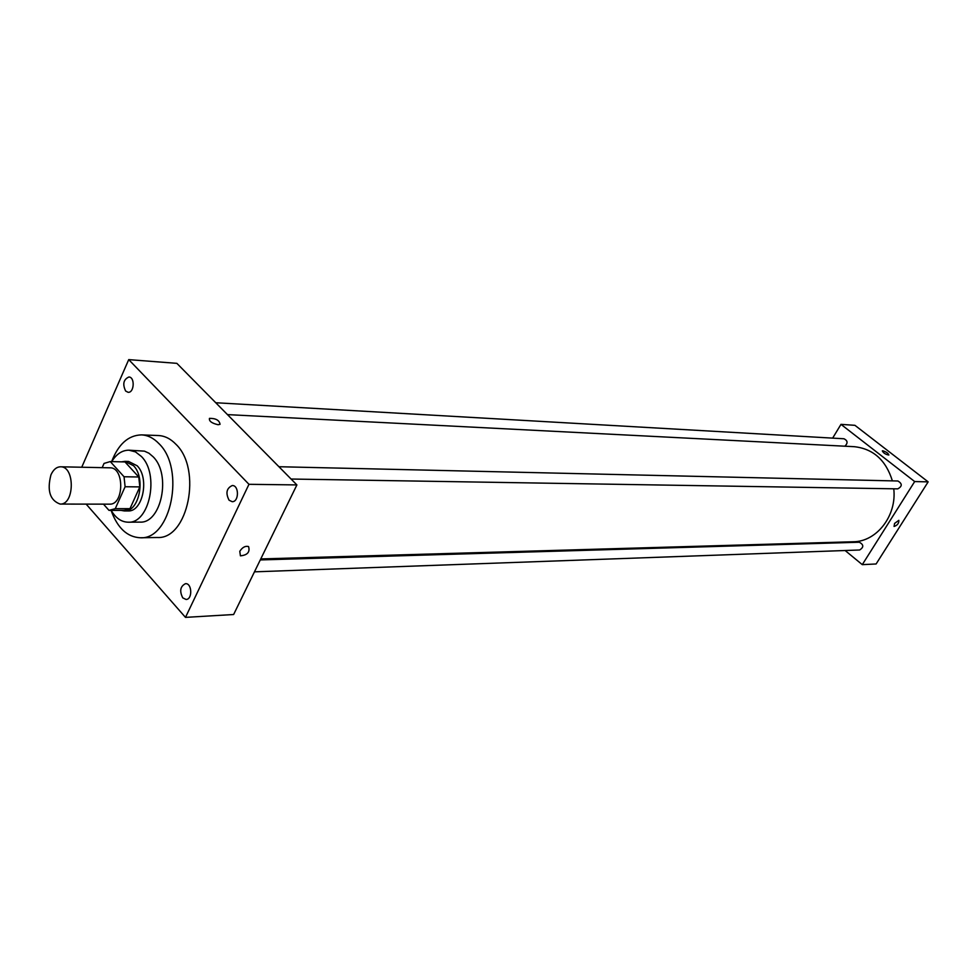 <?xml version="1.0" encoding="UTF-8"?>
<svg xmlns="http://www.w3.org/2000/svg" width="977" height="977" viewBox="0 0 977 977"><rect width="100%" height="100%" fill="white"/><g stroke="black" fill="none" stroke-linecap="round" stroke-linejoin="round"><path stroke-width="1.47" d="M50.951 474.834C53.344 469.595 56.544 466.908 60.537 466.798C75.119 466.127 74.692 505.06 60.122 504.071C49.937 500.358 46.872 490.601 50.951 474.834M60.537 466.798L109.974 467.812C124.58 467.165 124.152 505.121 109.571 504.156L60.122 504.071M103.489 504.144L108.997 510.373L115.262 508.675L125.105 486.741L124.042 476.752L110.267 461.571L104.038 463.428L102.182 467.653M124.042 476.752L138.758 476.996L124.983 461.926L110.267 461.571M138.758 476.996L139.821 486.9L125.105 486.741M109.607 510.397L124.335 510.373L129.978 508.675L139.821 486.9M120.965 510.373L124.335 510.947C139.1 512.131 146.11 478.009 133.519 465.699L124.885 461.352L121.502 461.84M124.885 461.352L128.537 461.437L137.171 465.785C149.75 478.071 142.752 512.119 127.987 510.947L124.335 510.947M129.978 508.675L115.262 508.675M111.183 510.397C115.726 518.091 121.38 522.023 128.146 522.194C149.579 523.843 159.715 474.224 141.36 456.442L135.449 451.875L128.952 450.189C122.174 450.202 116.434 454.012 111.72 461.608M128.146 522.194L139.906 522.109C161.327 523.733 171.464 474.431 153.108 456.76L148.968 453.23L144.449 451.142L128.952 450.189M111.085 510.397C117.448 527.983 127.193 537.106 140.322 537.765C171.036 539.963 185.496 468.911 159.007 443.692C153.682 438.123 147.832 435.192 141.457 434.887C128.317 435.266 118.376 444.169 111.634 461.608M141.457 434.887L158.359 435.534C164.747 435.827 170.596 438.746 175.921 444.266C202.398 469.265 187.95 539.658 157.236 537.497L140.322 537.765M182.76 597.875C179.341 591.048 180.256 586.31 185.496 583.672C192.078 583.013 192.677 599.524 186.057 599.463L182.76 597.875M125.654 391.056C122.381 384.144 123.456 379.455 128.903 377C135.131 377.049 134.264 393.047 128.085 392.29L125.654 391.056M229.07 500.212C225.455 493.067 226.53 488.182 232.294 485.532C239.231 485.215 239.084 502.105 232.16 501.677L229.07 500.212M86.147 504.12L185.483 617.379L248.964 484.311L128.72 359.621L81.738 467.226M248.964 484.311L296.898 484.922L233.625 614.521L185.483 617.379M296.898 484.922L176.861 363.346L128.72 359.621M218.066 424.714L220.045 424.323C219.398 420.281 215.868 418.29 209.469 418.364C208.919 421.16 211.789 423.273 218.066 424.714M220.045 424.323C219.398 420.281 215.868 418.303 209.457 418.364C208.919 421.16 211.789 423.273 218.066 424.726M239.78 551.321C242.381 547.303 245.3 545.716 248.561 546.558C250.173 552.042 247.462 555.144 240.415 555.84L239.78 551.321L240.415 555.84C247.462 555.144 250.173 552.042 248.561 546.546M227.482 414.614L854.252 446.684C873.243 448.773 885.956 460.167 892.38 480.879M893.76 488.793C896.971 515.734 876.625 541.795 853.202 541.759L260.761 558.929M278.921 466.725L897.948 481.002C902.382 483.713 902.333 486.326 897.778 488.866L291.085 479.035M215.758 402.744L843.994 438.771C847.731 440.627 848.024 443.106 844.897 446.208M260.273 559.931L859.345 542.235C863.802 544.678 863.9 547.267 859.638 549.99L254.46 571.838M845.129 550.515L862.288 564.645L914.68 481.563L840.977 424.36L832.648 438.123M835.127 542.284L835.921 542.931M862.288 564.645L876.113 563.973L928.15 481.869L914.68 481.563M928.15 481.869L854.936 425.325L840.977 424.36M882.304 450.885L882.781 450.788C886.273 451.887 888.288 453.291 888.862 455.013C885.638 454.488 883.452 453.108 882.304 450.885L882.781 450.776C886.261 451.887 888.288 453.291 888.862 455.026M894.59 523.416L898.852 520.326C898.962 523.318 897.374 525.37 894.065 526.456L894.59 523.416L894.065 526.456C897.374 525.357 898.962 523.318 898.852 520.326M124.873 461.926L110.157 461.571"/></g></svg>
